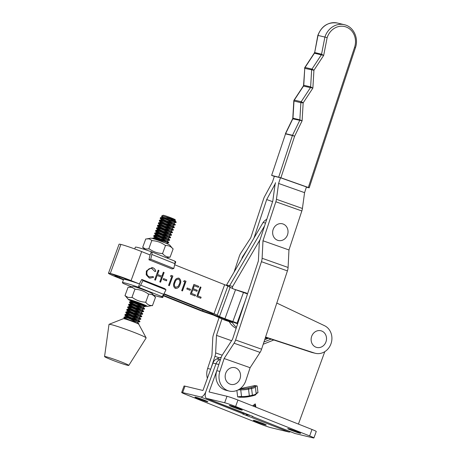 <?xml version="1.0" encoding="UTF-8"?>
<svg xmlns="http://www.w3.org/2000/svg" width="461" height="461" viewBox="0 0 461 461"><rect width="100%" height="100%" fill="white"/><g stroke="black" fill="none" stroke-linecap="round" stroke-linejoin="round"><path stroke-width="0.69" d="M195.718 397.198A6.875 0.392 -160 0 0 194.951 397.111A6.875 0.392 -160 0 0 199.774 399.272A6.875 0.392 -160 0 0 207.11 401.727A6.875 0.392 -160 0 0 207.876 401.813A6.875 0.392 -160 0 0 203.053 399.652A6.875 0.392 -160 0 0 195.718 397.198M254.103 420.403A6.875 0.392 -160 0 0 253.337 420.311A6.875 0.392 -160 0 0 258.16 422.478A6.875 0.392 -160 0 0 265.496 424.927A6.875 0.392 -160 0 0 266.262 425.019A6.875 0.392 -160 0 0 261.445 422.852A6.875 0.392 -160 0 0 254.103 420.403M221.309 357.102L216.808 358.906L219.862 359.649L220.542 359.373L219.862 359.649A6.875 6.114 103.6 0 0 215.979 363.798L205.998 391.222A6.875 3.118 111.7 0 1 200.593 396.933L243.402 413.949L244.313 413.373M216.808 358.906A6.875 6.114 103.6 0 0 212.924 363.061L202.944 390.484L184.994 386.145A8.598 0.49 -160 0 0 184.031 386.036L181.686 392.484A8.598 0.49 20 0 1 182.642 392.593L200.593 396.933M268.411 338.23L264.7 339.717M271.108 339.112L263.957 341.981L271.108 339.112M181.686 392.484A8.598 0.49 20 0 0 185.944 394.501L259.992 423.93A8.598 0.49 20 0 0 270.935 427.681L288.886 432.02A6.875 3.118 -68.3 0 0 290.442 431.703M243.402 413.949L242.624 413.966L288.886 432.02M248.277 414.952L246.076 415.009M241.489 410.036A6.875 0.392 20 0 1 234.148 407.582A6.875 0.392 20 0 1 229.33 405.421A6.875 0.392 20 0 1 230.097 405.507A6.875 0.392 20 0 1 237.432 407.962A6.875 0.392 20 0 1 242.256 410.123A6.875 0.392 20 0 1 241.489 410.036M299.875 433.236A6.875 0.392 20 0 1 292.539 430.787A6.875 0.392 20 0 1 287.716 428.621A6.875 0.392 20 0 1 288.482 428.713A6.875 0.392 20 0 1 295.818 431.162A6.875 0.392 20 0 1 300.641 433.328A6.875 0.392 20 0 1 299.875 433.236M298.423 424.085L324.78 351.662M273.805 339.993L263.208 344.24M216.929 370.327L209.052 391.959L227.008 396.299A8.598 0.49 20 0 1 237.945 400.05L235.6 406.504L309.648 435.933L311.999 429.479L237.945 400.05M241.956 397.198A4.299 0.761 -6.9 0 0 240.043 397.267L242.088 397.226A0.859 0.599 93.2 0 0 242.238 397.209A6.016 1.066 173.1 0 0 249.061 396.598A0.859 0.363 78.3 0 0 249.136 396.598L252.19 395.964A0.859 0.363 78.3 0 1 252.115 395.964L249.199 396.569M240.043 397.267L237.651 396.898L236.873 390.484M239.933 388.807A4.299 0.761 173.1 0 1 241.224 388.807A6.016 1.066 -6.9 0 0 248.041 388.197L251.095 387.563A6.016 1.066 -6.9 0 0 254.351 386.088A4.299 0.761 173.1 0 1 254.772 385.603L240.181 388.629M254.772 385.603L257.163 385.966L257.976 392.686L255.786 393.999M249.516 415.424L206.516 398.35A6.875 3.118 -68.3 0 0 206.707 398.413L252.968 416.467L252.19 416.485L295 433.501A6.875 3.118 111.7 0 1 294.804 433.438L252.19 416.485M220.41 359.782L219.862 359.649A6.875 6.114 103.6 0 0 215.979 363.798L205.998 391.222A6.875 3.118 -68.3 0 0 206.516 398.35M311.999 429.479A8.598 0.49 20 0 1 316.258 431.496L313.906 437.95A8.598 0.49 -160 0 1 312.95 437.841L295 433.501M235.6 406.504A8.598 0.49 -160 0 0 224.657 402.753L206.707 398.413M313.906 437.95A8.598 0.49 -160 0 0 309.648 435.933M251.856 416.133L252.115 416.473M252.605 405.876L255.256 403.859L255.181 406.902M265.588 337.043L314.511 353.057A14.614 13 103.6 0 0 315.393 353.305L312.333 352.567A14.614 13 -76.4 0 1 311.457 352.319L265.507 337.279M315.393 353.305A14.614 13 103.6 0 0 330.923 343.929A14.614 13 103.6 0 0 324.509 325.691L276.802 303.056M190.353 294.089L193.885 284.414L198.703 286.339L198.339 287.33L194.288 285.711L193.205 288.69L197.256 290.303L196.893 291.3L192.842 289.681L191.482 293.403L195.533 295.017L195.17 296.008L190.353 294.089M183.559 281.429L184.423 280.64L186.002 281.268L182.47 290.943L181.703 290.637L184.873 281.953L183.559 281.429M170.426 276.185L171.285 275.396L172.863 276.024L169.331 285.699L168.565 285.394L171.74 276.709L170.426 276.185M154.66 279.844L158.198 270.169L158.964 270.474L157.512 274.445L161.892 276.191L163.344 272.221L164.11 272.532L160.572 282.201L159.806 281.896L161.529 277.182L157.149 275.436L155.426 280.15L154.66 279.844M131.927 281.429L128.014 279.867A9.456 0.547 -159.9 0 0 115.982 275.73L110.288 273.454L120.891 244.434L110.288 273.454A16.331 0.945 -159.9 0 0 108.468 273.246L119.071 244.226A16.331 0.945 20.1 0 1 120.891 244.434A16.331 0.945 -159.9 0 1 141.671 251.585L149.946 254.893L149.963 255.377L151.294 251.729A3.44 1.562 111.8 0 1 151.341 251.746A3.44 1.562 111.8 0 1 151.848 254.46L150.73 259.278L173.791 268.481L174.903 263.663A3.44 1.562 -68.2 0 0 174.396 260.949A3.44 1.562 -68.2 0 0 174.356 260.932L174.419 260.961M174.65 264.752L224.645 284.702L214.042 313.728L163.995 293.749M123.732 283.648L123.796 283.676A3.44 1.562 111.8 0 1 123.75 283.665L131.644 286.811L123.732 283.648A21.494 1.245 20.1 0 1 122.407 282.662L123.588 279.441A21.494 1.245 20.1 0 1 139.349 283.913L131.068 280.605A16.331 0.945 20.1 0 0 110.288 273.454L115.982 275.73A9.456 0.547 20.1 0 0 114.927 275.609A9.456 0.547 20.1 0 0 119.606 277.839L123.594 279.429M152.401 268.705C150.044 267.974 148.281 268.838 147.117 271.304C146.419 273.978 147.197 275.851 149.462 276.917L153.098 276.519L153.559 277.361L149.831 278.139L149.105 277.908L146.2 274.814L146.379 270.93L152.084 267.501L152.81 267.737C154.349 268.342 155.345 269.512 155.795 271.247L154.913 271.558L151.819 268.527M163.177 279.545L163.54 278.553L166.824 279.867L166.461 280.858L163.177 279.545M175.272 288.356C173.353 286.851 173.025 284.777 174.275 282.132C175.024 279.285 176.598 277.971 178.989 278.185C180.931 279.689 181.294 281.775 180.072 284.449C179.283 287.289 177.681 288.592 175.272 288.356L175.595 288.459M178.649 278.075L178.908 278.167C180.856 279.666 181.219 281.757 179.997 284.431L180.072 284.449M186.82 288.984L187.183 287.992L190.468 289.301L190.105 290.297L186.82 288.984M196.703 296.625L200.235 286.949L201.002 287.255L197.832 295.939L201.117 297.247L200.754 298.238L196.703 296.625M247.482 293.997A6.875 0.398 -159.9 0 0 243.466 292.499L235.531 289.71L224.928 318.73L232.863 321.524A6.875 0.398 20.1 0 1 237.092 323.103L237.784 323.38M237.645 323.806L226.103 319.577A6.875 0.398 20.1 0 1 221.874 317.992L216.422 315.814A6.875 0.398 20.1 0 1 213.213 314.379L210.988 312.984L163.955 294.216M232.926 288.672L227.855 286.143A6.875 0.398 -159.9 0 0 224.645 284.702M214.042 313.728A6.875 0.398 20.1 0 1 217.258 315.163L219.476 316.557L224.928 318.73M230.079 287.537L219.476 316.557M235.531 289.71L234.586 289.335M152.049 267.495L152.81 267.737M152.729 267.714C154.274 268.319 155.271 269.489 155.72 271.229L155.795 271.247M155.72 271.229L154.902 271.517M152.32 268.688C149.969 267.956 148.206 268.821 147.042 271.281L147.117 271.304M147.042 271.281C146.339 273.961 147.122 275.828 149.387 276.894L149.462 276.917M149.387 276.894L149.998 277.09M153.052 276.548L153.559 277.361M153.484 277.343L149.79 278.133M158.192 270.181L158.964 270.474M158.884 270.457L157.512 274.445M157.437 274.428L161.892 276.191M163.338 272.232L164.11 272.532M164.03 272.509L160.503 282.172M155.357 280.121L157.149 275.436M163.534 278.565L166.824 279.867M166.744 279.844L166.386 280.83M171.279 275.401L172.863 276.024M172.789 276.006L169.262 285.67M178.614 278.064L178.908 278.167M179.997 284.431C179.208 287.272 177.606 288.574 175.197 288.332M178.574 279.17C176.713 279.095 175.508 280.179 174.967 282.414C173.941 284.466 174.149 286.108 175.583 287.353L175.877 287.439M178.355 279.101L178.649 279.187C176.788 279.112 175.589 280.196 175.042 282.437C174.022 284.483 174.229 286.125 175.658 287.37L175.837 287.434M175.583 287.353L178.096 286.442L179.312 284.137C180.286 282.086 180.067 280.432 178.649 279.187M184.417 280.645L186.002 281.268M185.927 281.25L182.395 290.914M187.183 288.004L190.468 289.301M190.393 289.283L190.036 290.269M193.885 284.425L198.703 286.339M198.628 286.321L198.27 287.301M193.205 288.69L194.288 285.711M193.124 288.672L197.256 290.303M197.175 290.286L196.818 291.271M191.482 293.403L192.842 289.681M191.407 293.386L195.533 295.017M195.458 295L195.095 295.979M200.235 286.961L201.002 287.255M200.927 287.238L197.832 295.939M197.757 295.916L201.117 297.247M201.042 297.23L200.679 298.209M236.481 327.322A18.913 16.821 -76.4 0 1 232.442 322.694L224.87 320.147A6.875 0.398 -159.9 0 1 221.977 318.891L213.368 315.076L204.742 312.137A6.875 0.398 -159.9 0 1 199.527 310.218L163.378 295.789M123.439 279.844L116.552 277.101A16.331 0.945 -159.9 0 1 108.468 273.246M265.271 337.988L267.334 338.662M229.388 321.957A18.913 16.821 103.6 0 0 236.159 328.301M267.697 338.518L265.352 337.752M228.137 320.291L227.924 320.891L224.761 319.254A6.875 0.398 -159.9 0 0 221.874 317.992L216.422 315.814A6.875 0.398 -159.9 0 0 211.207 313.895L202.586 310.956L163.528 295.368M232.442 322.694L227.924 320.891M203.007 309.804L202.586 310.956M260.085 239.564L232.672 286.46A1.717 1.527 103.6 0 0 233.456 288.978L246.145 292.96A1.717 1.527 -76.4 0 1 247.061 293.836M229.405 287.111A1.717 1.527 -76.4 0 1 229.613 285.716A1.717 1.527 103.6 0 0 229.405 287.111M241.72 291.888L243.091 292.216A1.717 1.527 -76.4 0 1 243.667 292.574A1.717 1.527 103.6 0 0 243.091 292.216L246.145 292.96M226.368 285.422A1.717 1.527 -76.4 0 1 226.38 285.399A1.717 1.527 -76.4 0 1 226.558 284.979L229.613 285.716L264.602 225.861L229.613 285.716L232.672 286.46M266.781 219.269A12.038 10.707 103.6 0 0 263.087 222.49L226.558 284.979M265.524 223.078L263.087 222.49M311.382 341.751A8.598 7.647 -76.4 0 1 316.834 330.975A8.598 7.647 -76.4 0 1 326.261 336.449A8.598 7.647 -76.4 0 1 320.816 347.225A8.598 7.647 -76.4 0 1 311.382 341.751M306.375 187.183L309.187 187.846L308.317 187.489L354.584 47.299L355.454 47.65C358.9 38.079 353.472 26.629 344.35 24.71A18.054 16.054 -76.4 0 0 324.959 36.897A18.054 16.054 -76.4 0 0 324.901 37.076L317.836 35.376C321.674 25.856 328.22 21.748 337.475 23.05A18.054 16.054 103.6 0 0 318.084 35.232A18.054 16.054 103.6 0 0 318.021 35.416L314.684 52.554L321.559 54.214L323.68 55.418L314.235 53.188L304.854 67.467A1.717 0.294 33.3 0 1 305.067 67.45L311.941 69.115L321.282 54.899A1.717 1.527 -76.4 0 0 321.559 54.214L324.901 37.076L327.143 37.652L323.68 55.418L313.929 70.256L312.875 88.103L303.298 86.074L294.089 100.089A1.717 1.717 0 0 0 293.807 100.936L292.793 118.16L299.852 119.82L302.105 120.794L292.62 118.811L285.428 133.627L292.505 135.292L299.662 120.552A1.717 1.527 -76.4 0 0 299.852 119.82L300.866 102.676L293.991 101.017L292.977 118.16A1.717 1.527 -76.4 0 1 292.787 118.886L285.63 133.632A1.717 1.527 103.6 0 0 285.532 133.869L271.627 175.399L274.33 176.402M234.073 272.123L239.282 256.339A6.875 3.129 109.5 0 1 240.803 253.118L250.761 237.813L263.629 198.812A6.875 3.129 109.5 0 1 264.649 196.438L272.486 181.986L274.364 176.286L280.472 177.762L306.45 186.959L304.571 192.652L302.416 208.481A6.875 3.129 -70.5 0 1 301.834 210.959L288.961 249.966L288.09 267.466A6.875 3.129 -70.5 0 1 287.416 270.889L261.577 349.19A6.875 3.129 -70.5 0 1 260.056 352.406L250.104 367.711L245.846 380.613A15.472 13.761 103.6 0 1 229.221 391.061A15.472 13.761 103.6 0 1 228.011 390.698A15.472 13.761 103.6 0 1 219.868 371.422L224.127 358.52L234.079 343.215A6.875 3.129 -70.5 0 0 235.6 339.993L261.439 261.692A6.875 3.129 -70.5 0 0 262.113 258.269L262.983 240.769L275.857 201.768A6.875 3.129 -70.5 0 0 276.439 199.285L278.594 183.461L280.472 177.762M210.689 369.203L207.64 368.466L211.899 355.564L212.775 338.063A6.875 3.129 109.5 0 1 213.443 334.64L219.125 317.416M221.943 318.874L216.497 335.377L215.627 352.878A6.875 3.129 109.5 0 1 214.953 356.301L210.781 368.956M247.592 249.003L242.342 257.077L241.65 259.163M229.221 391.061L226.167 390.323A15.472 13.761 -76.4 0 1 224.956 389.96A15.472 13.761 -76.4 0 1 216.814 370.684L221.073 357.776A6.875 3.129 -70.5 0 1 222.588 354.561L232.546 339.256L258.385 260.955L259.255 243.454A6.875 3.129 -70.5 0 1 259.929 240.031L272.803 201.025L274.958 185.201A6.875 3.129 -70.5 0 1 275.54 182.723A6.875 3.129 109.5 0 1 274.52 185.091L266.689 199.55L253.965 238.101M224.127 358.52L250.104 367.711M262.983 240.769L288.961 249.966M278.594 183.461L304.571 192.652M317.836 35.376L314.684 52.554A1.717 1.527 -76.4 0 1 314.408 53.24L305.067 67.45A1.717 1.527 103.6 0 0 304.756 68.389L303.574 85.239L310.639 86.87L312.875 88.103L303.165 102.884L302.105 120.794L294.614 136.226L280.899 177.785L308.317 187.489M280.899 177.785L271.817 175.428M207.64 368.466A15.472 13.761 103.6 0 0 207.369 378.325M266.689 199.55L272.595 201.641M242.342 257.077L242.78 257.232M216.497 335.377L231.595 340.719M225.343 374.58A8.598 7.647 -76.4 0 1 234.557 367.596A8.598 7.647 -76.4 0 1 240.365 377.455A8.598 7.647 -76.4 0 1 231.151 384.445A8.598 7.647 -76.4 0 1 225.343 374.58M272.86 230.552A8.598 7.647 -76.4 0 1 282.172 223.741A8.598 7.647 -76.4 0 1 287.82 233.727A8.598 7.647 -76.4 0 1 278.507 240.538A8.598 7.647 -76.4 0 1 272.86 230.552M144.702 249.505L142.956 247.43A14.354 0.83 20.1 0 1 142.956 247.43L145.417 248.952L149.312 248.923C153.087 251.648 157.322 253.175 162.013 253.492L162.791 253.804C164.686 256.091 167.032 257.18 169.827 257.059A14.354 0.83 20.1 0 1 169.879 257.134L166.507 257.797M147.082 238.827L150.868 238.176A10.079 0.582 20.1 0 1 151.79 238.308A10.079 0.582 20.1 0 1 162.065 241.714A10.079 0.582 20.1 0 1 169.7 245.056L172.846 248.79C170.95 246.502 168.605 245.413 165.81 245.534L165.032 245.229C161.258 242.498 157.022 240.976 152.332 240.654L149.11 238.844L145.751 238.965L142.668 247.396M162.491 253.746L165.568 245.315M169.827 257.059L170.074 257.255L173.157 248.825L172.846 248.79M148.782 248.813L151.865 240.383M139.556 321.282C142.708 322.302 126.89 316.73 124.401 316.92L123.859 317.525L136.704 323.121M127.086 319.588L123.859 317.525M162.56 219.828L160.261 218.428L160.52 218.047C163.01 217.857 178.828 223.429 175.676 222.409L173.751 221.701M175.848 221.937C179.001 222.951 163.182 217.385 160.693 217.569L160.151 218.18M160.537 218.047L172.996 223.775M161.627 222.375L159.327 220.975L159.592 220.594C162.076 220.41 177.9 225.976 174.742 224.956L172.823 224.253M174.921 224.484C178.073 225.498 162.249 219.932 159.765 220.116L159.224 220.727M159.604 220.594L172.062 226.322M160.699 224.928L158.4 223.522L158.659 223.141C161.148 222.957 176.966 228.523 173.814 227.509L171.89 226.8M173.987 227.031C177.139 228.051 161.321 222.479 158.832 222.669L158.29 223.274M158.676 223.141L171.135 228.869M163.782 229.342L158.192 226.605L157.466 226.069L157.731 225.688C160.215 225.504 176.039 231.07 172.881 230.056L170.962 229.348M173.059 229.578C176.211 230.598 160.388 225.026 157.904 225.216L157.362 225.821M157.743 225.688L170.201 231.416M162.854 231.889L157.259 229.152L156.538 228.616L156.798 228.235C159.287 228.051 175.105 233.618 171.953 232.603L170.028 231.895M172.126 232.125C175.284 233.145 159.46 227.573 156.97 227.763L156.429 228.368M156.815 228.235L169.273 233.963M161.92 234.436L156.331 231.704L155.605 231.163L155.87 230.788C158.354 230.598 174.177 236.17 171.019 235.15L169.101 234.442M171.198 234.672C174.35 235.692 158.526 230.12 156.043 230.31L155.501 230.915M155.881 230.782L168.34 236.51M160.993 236.983L155.397 234.251L154.677 233.71L154.936 233.335C157.426 233.145 173.244 238.717 170.092 237.697L168.167 236.989M170.265 237.219C173.422 238.239 157.599 232.667 155.115 232.857L154.568 233.462M154.954 233.335L167.412 239.057M160.059 239.53L154.47 236.798L153.744 236.263L154.009 235.882C156.492 235.692 172.316 241.264 169.158 240.244L167.239 239.536M169.337 239.766C172.489 240.786 156.665 235.214 154.181 235.404L153.64 236.009M154.02 235.882L166.479 241.604M168.403 242.313C171.561 243.333 155.737 237.761 153.254 237.951L152.879 238.083L152.712 238.55L153.075 238.429C155.564 238.239 171.383 243.811 168.23 242.791L166.306 242.083M153.092 238.429L153.628 238.815M135.344 302.013L143.215 305.286M135.868 305.758L130.273 303.027L129.553 302.491L129.812 302.111C132.301 301.92 148.119 307.493 144.967 306.473L143.043 305.764M136.796 303.211L130.44 299.898M145.14 305.995C148.292 307.014 132.474 301.442 129.985 301.632L129.443 302.243M129.823 302.111L142.288 307.839M134.935 308.311L129.345 305.574L128.619 305.038L128.884 304.658C131.368 304.467 147.192 310.04 144.034 309.02L142.109 308.311M144.207 308.542C147.364 309.562 131.541 303.995 129.057 304.179L128.515 304.79M128.896 304.658L141.354 310.386M134.007 310.858L128.412 308.121L127.691 307.585L127.951 307.205C130.44 307.014 146.258 312.587 143.106 311.567L141.181 310.858M143.279 311.094C146.431 312.109 130.613 306.542 128.123 306.726L127.582 307.337M127.962 307.205L140.426 312.933M133.073 313.405L127.484 310.668L126.758 310.132L127.023 309.752C129.506 309.567 145.33 315.134 142.172 314.114L140.248 313.411M142.345 313.641C145.503 314.656 129.679 309.089 127.196 309.273L126.654 309.884M127.034 309.752L139.493 315.48M132.146 315.952L126.55 313.215L125.83 312.679L126.089 312.299C128.579 312.114 144.397 317.681 141.245 316.667L139.32 315.958M141.418 316.188C144.57 317.208 128.752 311.636 126.262 311.826L125.72 312.431M126.101 312.299L138.565 318.027M131.212 318.499L125.623 315.762L124.896 315.226L125.162 314.846C127.645 314.661 143.469 320.228 140.311 319.214L138.386 318.505M140.484 318.735C143.642 319.755 127.818 314.183 125.334 314.373L124.793 314.978M125.173 314.846L137.632 320.574M124.228 317.393C126.717 317.208 142.535 322.775 139.383 321.761L137.459 321.052M168.593 217.725L174.517 220.266L176.137 222.035L175.676 222.409M164.848 218.917L173.59 222.813L175.203 224.582L174.742 224.956M163.914 221.464L172.656 225.36L174.275 227.129L173.814 227.509M162.987 224.017L171.728 227.907L173.342 229.676L172.881 230.056M162.053 226.564L170.795 230.454L172.414 232.223L171.953 232.603M161.125 229.111L169.867 233.001L171.48 234.77L171.019 235.15M160.192 231.658L168.933 235.548L170.553 237.317L170.092 237.697M159.264 234.205L168.006 238.095L169.619 239.864L169.158 240.244M158.33 236.752L167.072 240.648L168.691 242.411L168.23 242.791M135.701 301.609L144.449 305.015L145.422 306.092L144.967 306.473M134.139 302.981L142.881 306.876L144.495 308.645L144.034 309.02M133.206 305.528L141.948 309.423L143.561 311.192L143.106 311.567M132.278 308.075L141.02 311.97L142.633 313.739L142.172 314.114M131.345 310.622L140.086 314.517L141.7 316.286L141.527 316.765L139.153 317.07L128.267 314.097L127.576 314.074L127.443 314.442L125.83 312.679M130.417 313.175L139.159 317.064L140.772 318.833L140.599 319.312L138.225 319.617L127.334 316.644L126.51 316.989L124.896 315.226M129.483 315.722L138.225 319.611L139.844 321.38L139.666 321.859L137.292 322.164L126.089 319.162M169.654 218.076L175.376 220.156L174.517 220.272L163.626 217.298L162.802 217.644L161.494 216.215L163.246 217.264M175.053 220.07C178.05 220.963 164.156 215.961 161.846 215.955L163.061 215.258A6.448 0.375 20.1 0 1 163.303 215.264A6.448 0.375 20.1 0 1 169.873 217.379A6.448 0.375 20.1 0 1 175.151 219.678L175.376 220.156M105.085 356.526A12.896 0.749 -159.9 0 0 104.566 356.56A12.896 0.749 -159.9 0 0 114.858 361.101A12.896 0.749 -159.9 0 0 128.279 365.429A12.896 0.749 -159.9 0 0 128.786 365.412A12.896 0.749 -159.9 0 0 118.656 360.911A12.896 0.749 -159.9 0 0 105.085 356.526M128.786 365.412L146.143 337.948A19.771 1.147 -159.9 0 0 146.137 337.85A19.771 1.147 -159.9 0 0 129.893 330.785A19.771 1.147 -159.9 0 0 109.799 324.331A19.771 1.147 -159.9 0 0 109.073 324.313A19.771 1.147 -159.9 0 0 109.003 324.383L104.566 356.56M128.556 318.269L137.297 322.158L138.911 323.927L138.79 324.267A8.165 0.473 -159.9 0 0 136.128 322.925A8.165 0.473 -159.9 0 0 123.767 318.66A8.165 0.473 -159.9 0 0 123.467 318.655L109.073 324.313M175.676 221.856L166.173 216.981M138.623 323.829L136.128 322.925M175.958 222.507L173.584 222.819L162.698 219.845L162.007 219.822L161.874 220.191L160.261 218.428M175.03 225.06L172.656 225.366L161.765 222.392L160.941 222.738L159.327 220.975M174.097 227.607L171.723 227.913L160.837 224.939L160.146 224.916L160.013 225.285L158.4 223.522M170.795 230.454L159.904 227.486L159.08 227.832L157.466 226.069M169.867 233.001L158.976 230.039L158.284 230.01L158.152 230.379L156.538 228.616M171.308 235.248L168.933 235.554L158.048 232.586L157.357 232.557L157.218 232.926L155.605 231.163M170.374 237.795L168 238.107L157.115 235.133L156.423 235.104L156.291 235.473L154.677 233.71M169.446 240.342L167.072 240.654L156.187 237.68L155.495 237.651L155.357 238.02L153.744 236.263M157.403 239.299L164.854 242.797M139.499 303.004L132.918 301.361L132.232 301.333L132.094 301.707L130.48 299.944M145.25 306.571L142.875 306.882L131.99 303.908L131.299 303.88L131.166 304.254L129.553 302.491M144.322 309.118L141.948 309.429L131.057 306.456L130.233 306.801L128.619 305.038M143.388 311.665L141.014 311.976L130.129 309.003L129.437 308.979L129.305 309.348L127.691 307.585M142.461 314.218L140.086 314.523L129.195 311.55L128.371 311.895L126.758 310.132M139.349 283.913L141.763 279.429L142.933 280.622L165.995 289.825L163.69 294.354A3.44 1.562 -68.2 0 1 161.396 296.394L161.459 296.435A21.494 1.245 20.1 0 1 162.785 297.414A21.494 1.245 20.1 0 1 160.388 297.138A21.494 1.245 20.1 0 1 153.45 295.103M165.995 289.825L164.819 288.632L141.763 279.429M142.933 280.622L140.634 285.152A3.44 1.562 111.8 0 1 138.34 287.191L138.167 287.134A21.494 1.245 20.1 0 0 122.407 282.662M163.868 294.003A21.494 1.245 20.1 0 1 163.96 294.187L162.785 297.414M139.671 283.55L138.34 287.191M151.294 251.729L151.127 251.666A21.494 1.245 -159.9 0 0 137.764 247.471A21.494 1.245 -159.9 0 0 135.367 247.194L134.727 248.94M150.73 259.278L148.949 259.756L172.011 268.953L173.791 268.481M148.949 259.756L149.963 255.377M174.707 264.775L175.739 261.946A21.494 1.245 -159.9 0 0 174.569 261.047M152.424 305.718L155.507 297.287L152.032 293.427A10.079 0.582 -159.9 0 0 144.714 290.205A10.079 0.582 -159.9 0 0 134.433 286.754A10.079 0.582 -159.9 0 0 133.2 286.546L128.049 287.278L124.966 295.714L128.141 297.414L132.451 297.552C136.237 300.307 140.478 301.851 145.18 302.191L145.93 302.491C147.572 304.704 149.669 305.706 152.211 305.505L147.284 306.432A10.079 0.582 -159.9 0 0 140.916 303.453A10.079 0.582 -159.9 0 0 129.72 299.65A10.079 0.582 -159.9 0 0 128.446 299.552A10.079 0.582 -159.9 0 0 135.926 302.831M155.23 297.241C153.588 295.028 151.496 294.026 148.949 294.227L148.2 293.928C144.414 291.173 140.173 289.629 135.471 289.289L131.829 287.307L128.994 287.266M145.048 305.948A10.079 0.582 -159.9 0 0 146.051 306.225A10.079 0.582 -159.9 0 0 147.284 306.432M125.254 295.68A14.354 0.83 -159.9 0 0 125.248 295.737L124.966 295.714M128.446 299.552L125.248 295.737M134.998 289.035L131.915 297.466M148.724 294.037L145.647 302.468M134.935 302.387L128.44 299.477C129.893 299.61 133.661 300.814 139.746 303.102A8.598 0.496 20.1 0 1 145.953 305.856A8.598 0.496 20.1 0 1 145.169 305.816M139.066 303.891L133.194 300.751M212.924 363.061L218.854 364.495M182.642 392.593L184.994 386.145M255.256 403.859L255.953 407.207M224.657 402.753L227.008 396.299M255.394 406.988L255.008 405.115L253.521 406.245M248.041 388.197A0.859 0.363 -101.7 0 1 248.525 389.13L249.343 395.849L252.398 395.215L251.579 388.496L248.525 389.13A6.875 1.216 173.1 0 1 240.734 389.827L241.547 396.552A6.875 1.216 -6.9 0 0 249.343 395.849A0.859 0.363 78.3 0 1 249.136 396.598L242.088 397.226A0.859 0.599 93.2 0 1 241.547 396.552A3.44 0.611 173.1 0 0 237.651 396.898M256.166 393.648C255.377 394.662 257.48 394.581 252.19 395.964A0.859 0.363 78.3 0 0 252.398 395.215A6.875 1.216 -6.9 0 0 256.166 393.648L255.354 386.929A6.875 1.216 173.1 0 1 251.579 388.496A0.859 0.363 -101.7 0 0 251.095 387.563M241.224 388.807A0.859 0.599 -86.8 0 0 240.734 389.827A3.44 0.611 -6.9 0 0 237.985 389.983M257.163 385.966A3.44 0.611 -6.9 0 0 255.29 386.681M256.132 393.36A3.44 0.611 173.1 0 1 257.976 392.686M255.354 386.929L255.14 386.41A0.859 0.841 142.9 0 0 254.351 386.088M311.457 352.319L314.511 353.057M141.671 251.585L131.068 280.605M245.194 300.918L237.092 323.103M227.855 286.143L217.258 315.163M243.466 292.499L232.863 321.524M119.941 276.923L119.606 277.839M211.438 313.267L211.207 313.895M293.807 100.936L293.991 101.017A1.717 1.527 103.6 0 1 294.297 100.077L303.453 86.144A1.717 1.527 -76.4 0 0 303.764 85.21L304.756 68.389L313.929 70.256A1.717 0.294 33.3 0 0 311.941 69.115A1.717 1.527 103.6 0 0 311.63 70.049L310.639 86.87A1.717 1.527 -76.4 0 1 310.328 87.809L301.171 101.737A1.717 1.527 103.6 0 0 300.866 102.676L303.165 102.884A1.717 0.294 33.3 0 0 301.171 101.737L294.297 100.077A1.717 0.294 -146.7 0 0 294.089 100.089M216.814 370.684L219.868 371.422M234.079 343.215L260.056 352.406M235.6 339.993L261.577 349.19M261.439 261.692L287.416 270.889M262.113 258.269L288.09 267.466M275.857 201.768L301.834 210.959M276.439 199.285L302.416 208.481M278.692 177.087L292.407 135.528L285.532 133.869L271.627 175.399M354.584 47.299A16.331 14.527 103.6 0 0 345.963 26.94A16.331 14.527 103.6 0 0 327.143 37.652M274.52 185.091L274.952 185.247M215.627 352.878L222.202 355.206M214.953 356.301L219.396 357.874M292.407 135.528A1.717 1.527 -76.4 0 1 292.505 135.292L294.614 136.226L292.407 135.528M163.69 294.354L140.634 285.152M161.459 296.435L138.167 287.134M151.848 254.46L174.903 263.663M256.207 393.873L255.913 394.017M344.35 24.71L337.475 23.05M355.454 47.65L309.187 187.846M292.62 118.811L292.793 118.16M314.235 53.188L314.483 52.583M304.854 67.467A1.717 1.717 0 0 0 304.577 68.309M303.298 86.074L303.574 85.239M138.778 324.244L146.137 337.85M160.572 217.58L162.94 217.275M159.639 220.128L162.007 219.822M158.711 222.675L161.079 222.369M157.777 225.222L160.146 224.916M156.849 227.769L159.218 227.463M155.916 230.316L158.284 230.01M154.988 232.863L157.357 232.557M154.055 235.41L156.423 235.104M153.127 237.962L155.495 237.651M166.34 243.408L168.513 242.889M129.864 301.644L132.232 301.333M128.93 304.191L131.299 303.88M128.002 306.738L130.371 306.432M127.069 309.285L129.437 308.979M126.141 311.832L128.51 311.527M125.208 314.379L127.576 314.074M124.28 316.926L126.648 316.621M123.969 317.773L125.058 318.966M172.235 232.701L169.861 233.007M173.169 230.154L170.795 230.46M151.341 251.746L174.396 260.949"/></g></svg>
